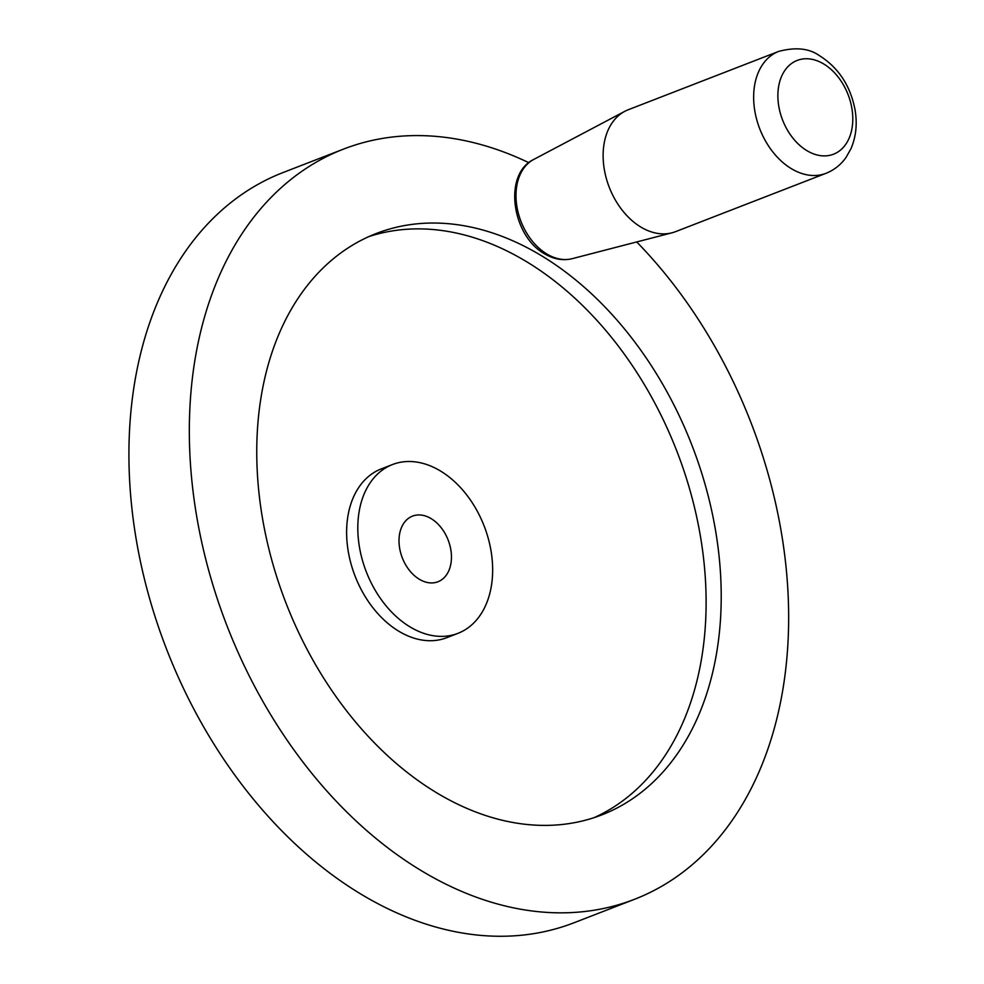 <?xml version="1.0" encoding="UTF-8"?>
<svg xmlns="http://www.w3.org/2000/svg" width="984" height="984" viewBox="0 0 984 984"><rect width="100%" height="100%" fill="white"/><g stroke="black" fill="none" stroke-linecap="round" stroke-linejoin="round"><path stroke-width="1.48" d="M419.934 579.613A35.203 24.588 -111.2 0 1 399.307 545.862A35.203 24.588 -111.2 0 1 412.505 516.12A35.203 24.588 -111.2 0 1 430.525 518.26A35.203 24.588 -111.2 0 1 451.152 552.024A35.203 24.588 -111.2 0 1 437.954 581.765A35.203 24.588 -111.2 0 1 419.934 579.613M636.722 241.953A402.333 280.993 -111.2 0 1 788.651 619.12A402.333 280.993 -111.2 0 1 634.446 899.327A402.333 280.993 -111.2 0 1 428.421 874.85A402.333 280.993 -111.2 0 1 192.766 489.011A402.333 280.993 -111.2 0 1 343.527 149.101A402.333 280.993 -111.2 0 1 528.814 162.68M634.446 899.327L574.041 922.758A402.333 280.993 -111.2 0 1 368.016 898.269A402.333 280.993 -111.2 0 1 132.36 512.443A402.333 280.993 -111.2 0 1 283.121 172.52L343.527 149.101M368.791 236.627A311.805 217.772 -111.2 0 1 520.831 258.325A311.805 217.772 -111.2 0 1 702.76 551.766A311.805 217.772 -111.2 0 1 594.09 817.655M442.05 795.958A311.805 217.772 -111.2 0 1 259.419 496.932A311.805 217.772 -111.2 0 1 376.257 233.503A311.805 217.772 -111.2 0 1 535.923 252.47A311.805 217.772 -111.2 0 1 718.554 551.495A311.805 217.772 -111.2 0 1 601.716 814.924A311.805 217.772 -111.2 0 1 442.05 795.958M457.954 633.339L446.773 637.681A90.528 63.222 -111.2 0 1 400.414 632.171A90.528 63.222 -111.2 0 1 347.389 545.357A90.528 63.222 -111.2 0 1 381.312 468.876L392.505 464.534A90.528 63.222 -111.2 0 1 438.852 470.044A90.528 63.222 -111.2 0 1 491.877 556.858A90.528 63.222 -111.2 0 1 457.954 633.339A90.528 63.222 -111.2 0 1 411.607 627.829A90.528 63.222 -111.2 0 1 358.582 541.015A90.528 63.222 -111.2 0 1 392.505 464.534M628.173 109.778A65.374 45.658 68.8 0 0 624.791 111.327A65.374 45.658 68.8 0 0 604.016 167.575A65.374 45.658 68.8 0 0 641.962 227.71A65.374 45.658 68.8 0 0 671.9 232.827A65.374 45.658 68.8 0 0 675.442 231.695L825.982 173.319A65.374 45.658 68.8 0 1 792.501 169.334A65.374 45.658 68.8 0 1 754.199 106.641A65.374 45.658 68.8 0 1 778.701 51.402L628.173 109.778M807.766 151.155A50.295 35.129 68.8 0 0 852.021 128.277A50.295 35.129 68.8 0 0 822.907 63.493A50.295 35.129 68.8 0 0 778.651 86.371A50.295 35.129 68.8 0 0 807.766 151.155M533.685 159.47A53.382 37.281 68.8 0 0 516.723 205.41A53.382 37.281 68.8 0 0 547.707 254.499A53.382 37.281 68.8 0 0 572.159 258.681C563.229 260.809 554.349 259.358 545.517 254.339C512.221 237.119 502.393 174.426 533.685 159.47L624.791 111.327M825.982 173.319C834.211 170.035 840.914 164.709 846.092 157.342L850.926 148.781C856.043 136.85 857.421 123.922 855.071 109.987C850.459 85.756 838.479 67.588 819.131 55.448C808.946 48.314 795.466 46.974 778.701 51.402M572.159 258.681L671.9 232.827"/></g></svg>
